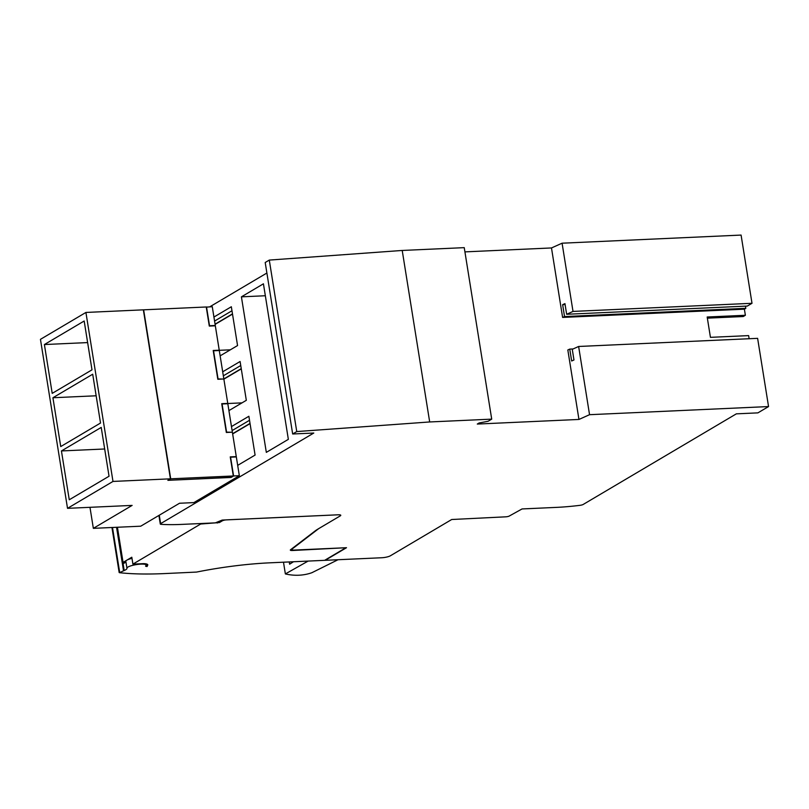 <?xml version="1.0" encoding="UTF-8"?>
<svg xmlns="http://www.w3.org/2000/svg" width="809" height="809" viewBox="0 0 809 809"><rect width="100%" height="100%" fill="white"/><g stroke="black" fill="none" stroke-linecap="round" stroke-linejoin="round"><path stroke-width="1.21" d="M250.052 423.623L232.648 433.927M250.021 423.41L232.618 433.705M241.284 368.864L223.881 379.158M241.244 368.651L223.739 379.006M232.507 314.094L215.103 324.389M232.476 313.882L215.073 324.176M231.475 426.565L248.879 416.271L255.088 455.073L237.684 465.377M249.516 420.286L232.112 430.58M222.697 371.806L240.101 361.502L246.32 400.313L228.917 410.608M240.748 365.516L223.345 375.811M213.93 317.047L231.334 306.753L237.553 345.554L220.139 355.849M231.971 310.757L214.567 321.062M288.348 439.348L266.323 452.373L241.416 296.842L263.431 283.807L288.348 439.348M265.342 295.75L241.416 296.842M749.134 338.728L748.628 335.614L710.433 337.343L707.177 317.007L745.372 315.277L743.238 316.531L707.359 318.159M566.654 314.276L747.324 306.065L752.006 303.294L573.015 311.425L566.654 314.276L564.945 303.628L562.639 304.669L564.54 316.562L562.609 317.421L744.391 309.169L745.372 315.277M578.951 419.446L567.827 349.973L569.748 349.104L571.66 360.996L573.975 359.965L572.266 349.326L578.627 346.474L757.618 338.344L768.55 406.563L589.549 414.693L578.951 419.446L477.29 424.058L479.14 422.965L488.12 421.267L491.71 419.133L429.68 421.954L296.751 431.571L292.666 433.988L313.781 433.037L160.627 523.635A3.246 0.688 170.9 0 0 160.293 524.02A3.246 0.688 170.9 0 0 161.224 524.343A76.855 16.291 170.9 0 0 181.327 524.414L215.336 522.867L222.192 520.076L338.071 514.807A4.864 1.031 170.9 0 1 340.751 515.303A4.864 1.031 170.9 0 1 340.255 515.879L319.201 528.328A16.21 3.438 170.9 0 0 318.453 528.823L291.928 549.159A4.864 1.031 170.9 0 0 291.655 549.584A4.864 1.031 170.9 0 0 294.324 550.069L346.505 547.703L325.188 560.313L381.767 557.745A6.482 1.375 170.9 0 0 390.353 555.803L451.705 519.509L505.827 516.82A2.599 0.546 170.9 0 0 509.266 516.041L522.058 508.942L556.228 507.395A76.855 16.291 170.9 0 0 579.911 505.342A3.246 0.688 170.9 0 0 583.198 504.452L736.352 413.844L757.891 412.873L768.55 406.563M569.748 349.104L573.085 348.952M564.54 316.562L745.817 308.33L744.391 309.169M745.463 306.156L745.817 308.33M562.639 304.669L565.097 304.558M266.889 273.027L209.764 306.823M491.71 419.133L464.245 247.645L402.215 250.456L269.286 260.083L265.2 262.5L292.666 433.988M752.006 303.294L741.084 235.075L562.083 243.196L551.485 247.948L464.922 251.882M562.609 317.421L551.485 247.948M589.549 414.693L578.627 346.474M573.015 311.425L562.083 243.196M429.68 421.954L402.215 250.456M296.751 431.571L269.286 260.083M222.273 520.066L222.384 520.794A3.246 0.688 170.9 0 1 226.621 519.853L338.101 514.797A4.864 1.031 170.9 0 1 340.771 515.282A4.864 1.031 170.9 0 1 340.276 515.859L318.048 529.015A64.862 13.743 170.9 0 0 314.671 531.311L290.532 549.776A3.893 0.829 170.9 0 0 290.32 550.11A3.893 0.829 170.9 0 0 292.453 550.504L345.231 547.764M146.308 563.913L146.672 566.169A11.67 2.478 170.9 0 0 147.784 564.834A11.67 2.478 170.9 0 0 143.648 563.63L132.909 564.116L131.806 557.229L126.831 560.172A9.759 2.073 170.9 0 0 125.83 561.274L126.932 568.161A9.759 2.073 170.9 0 1 136.367 564.601A9.759 2.073 170.9 0 1 146.217 565.117L146.014 563.853M131.978 558.362A9.759 2.073 170.9 0 0 126.831 560.172L123.059 562.397A6.482 1.375 170.9 0 0 122.402 563.165A6.482 1.375 170.9 0 0 123.089 563.64L124.192 570.527A12.974 2.751 170.9 0 0 126.962 568.272A12.974 2.751 170.9 0 0 126.932 568.161M146.672 566.169L147.228 566.452A3.246 0.688 170.9 0 1 145.61 566.118A3.246 0.688 170.9 0 1 145.64 565.997A9.759 2.073 170.9 0 0 146.217 565.117M123.089 563.64A12.974 2.751 170.9 0 0 125.87 561.517M124.192 570.527A6.482 1.375 170.9 0 0 124.212 570.527A12.974 2.751 170.9 0 1 123.524 570.81L119.52 572.691A137.176 29.073 170.9 0 0 164.348 573.591L196.547 572.074A113.503 24.048 170.9 0 1 270.054 562.811L324.621 560.334L345.291 548.108M222.384 520.794L219.411 522.553L219.279 521.744M132.909 564.116L200.672 524.02L219.411 522.553M123.524 570.81L116.557 527.296M222.333 520.824L222.212 520.076M308.108 561.092L285.365 573.925A58.036 49.956 59.4 0 0 311.859 572.721L338.02 559.727M283.494 562.204L285.365 573.925M293.485 561.749L289.622 564.197L289.268 561.942M170.709 478.817L168.181 480.313L230.777 477.472L233.305 475.975L170.709 478.817L143.638 309.827L206.244 306.985L209.298 326.078L215.325 325.805L219.239 350.206L213.212 350.479L217.823 379.269L223.85 378.996L227.764 403.408L221.727 403.681L226.338 432.471L232.375 432.198L236.279 456.61L230.252 456.883L233.305 475.975M231.02 477.33L167.857 480.344L170.416 478.827L143.355 309.837L85.916 312.446L40.45 339.345L67.521 508.335L112.987 481.436L170.416 478.827M89.971 507.314L93.348 528.348L132.13 505.403L67.521 508.335M93.348 528.348L140.726 526.194L179.517 503.249L193.877 502.601L239.343 475.702L236.329 456.923L230.585 457.186L233.599 475.965L239.343 475.702M231.04 477.472L233.599 475.965M206.265 307.127L212.271 306.712L215.285 325.491L214.698 325.825M223.8 378.683L219.29 350.519L213.546 350.782L218.056 378.946L223.223 379.027M232.325 431.885L227.814 403.721L222.07 403.984L226.581 432.148L231.748 432.228M206.528 306.975L209.541 325.744L215.285 325.491M112.987 481.436L85.916 312.446M61.433 450.947L69.261 499.77L109.043 476.238L101.216 427.415L61.433 450.947L104.674 448.985M218.663 350.55L219.239 350.206M227.187 403.752L227.764 403.408M235.702 456.954L236.279 456.61M52.919 397.745L60.736 446.568L100.518 423.036L92.701 374.213L52.919 397.745L96.15 395.783M91.993 369.834L52.211 393.366L44.394 344.543L84.176 321.011L91.993 369.834M87.635 342.581L44.394 344.543M230.343 349.822L219.037 350.327M241.982 402.872L227.551 403.529M160.627 523.635L159.272 515.222M292.373 549.989L292.453 550.504M119.661 572.196L112.491 527.478M123.059 562.397L117.436 527.256M217.267 523.039L217.176 522.462M291.564 548.987L291.655 549.584M158.918 515.434L160.293 524.02M146.611 566.28L146.237 563.893M111.945 527.498L119.166 572.539M116.658 527.286L122.402 563.165"/></g></svg>
